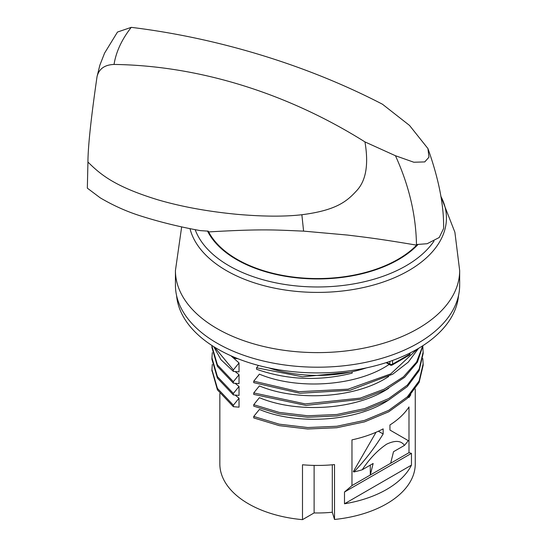 <?xml version="1.0" encoding="UTF-8"?>
<svg xmlns="http://www.w3.org/2000/svg" width="547" height="547" viewBox="0 0 547 547"><rect width="100%" height="100%" fill="white"/><g stroke="black" fill="none" stroke-linecap="round" stroke-linejoin="round"><path stroke-width="0.82" d="M459.665 270.56A142.117 82.05 0 0 1 418.038 328.583A142.117 82.05 0 0 1 263.162 346.367A142.117 82.05 0 0 1 175.43 270.56L175.43 285.151A142.117 82.05 0 0 0 263.162 360.958A142.117 82.05 0 0 0 418.038 343.167A142.117 82.05 180 0 0 459.665 285.151L459.665 270.56L454.892 232.249L440.841 196.298A128.887 74.413 180 0 1 408.684 270.615A128.887 74.413 180 0 1 276.926 288.611A128.887 74.413 180 0 1 190 228.68M176.572 295.517A141.16 81.496 0 0 0 266.82 367.475A141.16 81.496 0 0 0 417.361 349.048A141.16 81.496 180 0 0 458.53 295.517M268.748 367.892A97.947 56.546 0 0 0 366.353 367.892M388.657 400.069L386.64 401.327C354.08 421.792 296.583 425.128 259.401 409.429L253.74 416.452L253.74 417.929L279.237 425.641L307.66 429.005L336.843 427.727L364.548 421.867L388.664 411.823L407.33 398.339L419.139 382.394L423.18 365.17L422.824 358.558M388.657 388.302L386.64 389.56C354.08 410.024 296.604 413.375 259.401 397.669L253.74 404.691L253.74 406.168L279.237 413.881L307.66 417.245L336.843 415.966L364.548 410.106L388.657 400.062L407.33 386.579L419.139 370.634L423.18 353.41L422.824 346.798M352.165 371.762L352.165 373.143C319.257 381.327 287.387 380.028 256.55 369.252L256.55 367.782L258.444 365.43M389.218 364.418L386.64 366.039C354.059 386.517 296.556 389.84 259.401 374.148L253.74 381.17L253.74 382.647L299.852 393.266L349.964 390.291L392.739 374.182L408.226 362.176L418.51 348.377M388.657 376.541L386.64 377.799C354.087 398.257 296.618 401.614 259.401 385.908L253.74 392.931L253.74 394.408L305.999 405.416L361.533 399.235L385.519 389.963L404.595 377.327L417.382 362.196L422.968 345.622M386.873 362.415L389.861 364.145A1.921 1.108 120 0 0 390.257 365.02A1.921 1.921 0 0 0 392.178 365.02L409.156 355.222A1.921 1.108 -120 0 0 409.553 354.34A1.921 1.108 180 0 0 410.113 353.56A1.921 1.921 0 0 1 409.156 355.222M389.861 361.41L389.861 364.145A1.921 1.108 0 0 0 392.575 364.145A1.921 1.108 60 0 1 392.178 365.02M408.992 452.677L390.661 463.261L393.512 451.713L404.459 445.395A97.708 56.409 0 0 0 408.233 440.608L389.949 430.051L389.949 424.957A97.708 56.409 0 0 0 408.992 406.947L408.992 452.677L411.467 453.36L411.467 465.121L344.494 503.787A97.708 56.409 0 0 0 411.467 465.121M415.255 389.074L415.255 463.911A97.708 56.409 180 0 1 411.467 479.473A97.708 56.409 180 0 1 334.518 519.465L334.518 464.581A97.708 56.409 0 0 1 302.491 464.765L302.491 519.65A97.708 56.409 180 0 1 219.839 463.911L219.839 393.498M404.459 445.395C401.108 440.547 395.173 440.137 386.64 444.171C377.594 450.284 369.444 458.824 362.196 469.791L373.143 463.473L370.292 475.022L351.967 485.599L351.967 439.87A97.708 56.409 0 0 0 383.16 428.875L383.16 433.976C374.688 447.767 364.938 460.437 353.916 471.972A97.708 56.409 0 0 0 362.196 469.791M408.917 396.76L408.917 397.601L410.838 394.695M253.74 416.452L279.237 424.164L307.66 427.535L336.843 426.257L364.548 420.39L388.664 410.353L407.33 396.862L419.139 380.917L423.18 363.693M253.74 404.691L279.237 412.404L307.66 415.775L336.843 414.496L364.548 408.63L388.657 398.592L407.33 385.102L419.139 369.157L423.18 351.933M212.318 352.678L211.921 357.813L217.426 376.644L233.371 393.443L239.032 386.462L235.114 383.31M212.318 364.439L211.921 369.574L217.426 388.404L233.371 405.204L239.032 398.223L235.114 395.071M211.921 357.813L211.921 359.29L217.426 378.121L233.371 394.92L233.371 393.443M211.928 370.319L217.426 389.881L233.371 406.681L233.371 405.204M239.032 386.462L239.032 395.406L233.371 394.92M239.032 398.223L239.032 407.166L233.371 406.681M344.494 503.787L344.494 492.026L351.967 485.599M239.032 362.941L239.032 371.885L233.371 371.399L233.371 369.922L239.032 362.941L230.943 355.776M239.032 374.702L239.032 383.645L233.371 383.16L233.371 381.683L239.032 374.702L235.114 371.55M256.55 367.782L302.518 376.808L350.237 372.172M237.924 358.716L235.374 358.483L235.374 357.683M232.598 356.507L235.374 358.483M213.72 346.634L220.961 359.673L233.371 371.399M211.921 345.485L211.921 347.536L217.426 366.36L233.371 383.16M253.74 392.931L305.329 403.912L360.302 398.107L384.213 389.143L403.426 376.849L416.588 362.046L422.763 345.752M253.74 381.17L298.908 391.714L348.131 389.177L390.695 373.922L417.313 349.075M214.417 347.065L233.371 369.922M211.921 346.066L217.426 364.883L233.371 381.683M344.494 492.026L411.467 453.36M390.661 463.261L370.292 475.022L370.292 465.114M376.049 432.26L353.321 471.63L353.916 471.972M378.387 431.221L383.16 433.976M302.491 519.65L314.115 512.936L314.115 465.408M334.518 519.465L332.303 512.231A84.983 49.066 180 0 1 314.115 512.936M332.303 512.231L332.303 464.793M87.937 162.056C87.992 146.63 91.028 118.152 97.045 76.621C98.966 68.867 104.627 64.806 114.043 64.443C200.175 65.64 288.59 93.899 364.952 141.912C368.815 164.579 366.005 180.893 356.514 190.855C346.887 201.364 336.248 210.356 301.862 214.732C284.543 216.742 262.799 216.591 236.639 214.287C207.491 211.463 181.248 206.643 157.919 199.826C114.207 186.431 100.388 174.336 87.937 162.056L87.335 188.154L100.163 197.795C113.291 205.542 126.788 211.586 140.647 215.942C159.642 221.979 179.56 226.882 200.387 230.629L208.25 231.149A113.79 65.695 180 0 0 305.062 278.17A113.79 65.695 180 0 0 417.299 244.475L427.145 243.723L439.234 237.507L443.603 228.502C444.027 205.713 438.803 179.067 427.939 148.565L428.964 157.208L424.745 161.919L413.847 162.24L395.447 155.724C409.026 185.44 416.035 215.244 416.479 245.131L417.299 245.268M208.311 231.942C263.873 228.673 276.214 230.048 303.592 231.128L347.489 235.06C364.432 237.152 377.909 238.588 416.479 245.131M97.045 76.621L99.841 65.223L104.593 53.086L117.489 32.047L131.259 27.35C213.296 37.374 302.942 62.987 382.449 104.217L409.512 125.42L427.939 148.565M364.952 141.912L395.447 155.724M114.043 64.443C116.046 51.828 121.79 39.459 131.259 27.35M433.997 241.097A125.051 72.197 180 0 1 405.977 265.828A125.051 72.197 180 0 1 281.944 283.989A125.051 72.197 180 0 1 195.19 229.685M409.553 353.232L409.553 354.34L392.575 364.145L392.575 360.452M207.518 231.039A114.446 66.078 0 0 0 398.476 259.593A114.446 66.078 0 0 0 418.093 244.434M301.862 214.732L303.592 231.128M175.43 270.56L181.652 226.923M386.148 362.647L390.257 365.02M410.113 352.952L410.113 353.56M211.921 369.574L211.921 371.051"/></g></svg>
